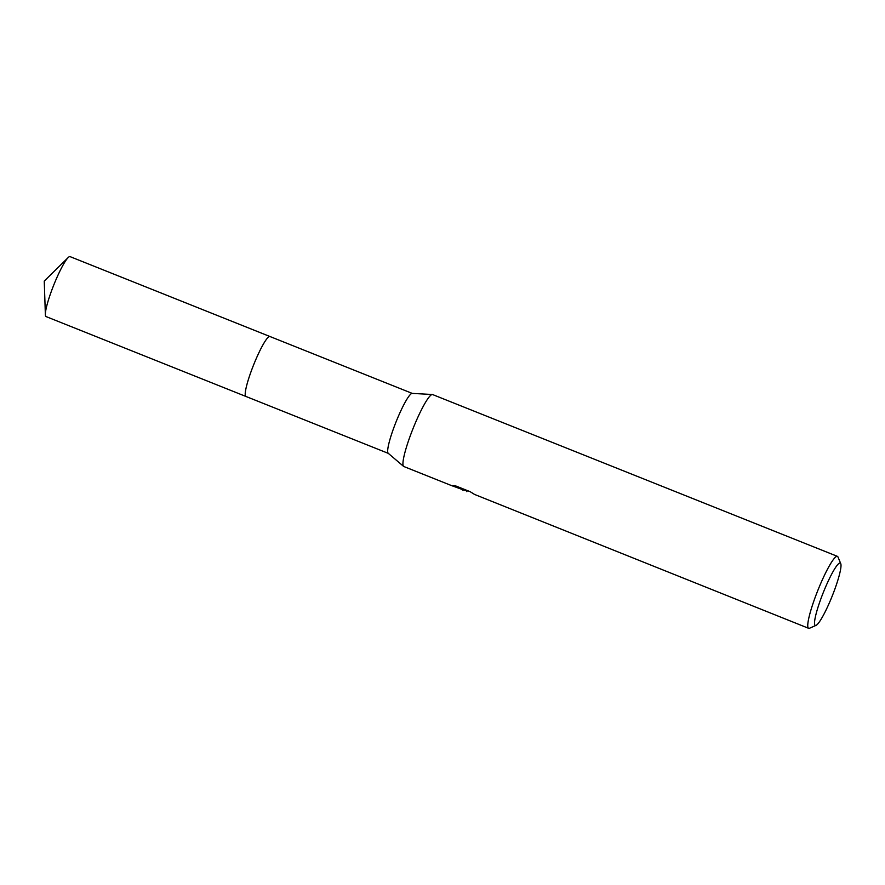<?xml version="1.0" encoding="UTF-8"?>
<svg xmlns="http://www.w3.org/2000/svg" width="885" height="885" viewBox="0 0 885 885"><rect width="100%" height="100%" fill="white"/><g stroke="black" fill="none" stroke-linecap="round" stroke-linejoin="round"><path stroke-width="1.33" d="M464.304 489.35L464.005 490.113L451.206 485.456L403.826 466.517A38.752 5.531 -68.2 0 1 403.593 466.384L388.227 453.286A32.28 4.602 -68.2 0 1 396.126 421.714A32.28 4.602 -68.2 0 1 412.156 393.394A32.28 4.602 -68.2 0 1 412.167 393.394M246.041 396.502A32.291 4.602 -68.2 0 1 245.953 396.469A32.28 4.602 -68.2 0 1 253.387 365.483A32.28 4.602 -68.2 0 1 269.704 336.455A32.28 4.602 -68.2 0 1 269.925 336.51A32.291 4.602 -68.2 0 1 270.002 336.543M403.593 466.384A38.752 5.531 -68.2 0 1 413.074 428.484A38.752 5.531 -68.2 0 1 432.322 394.5A38.752 5.531 -68.2 0 1 432.334 394.5A38.752 5.531 -68.2 0 1 432.588 394.555L837.409 556.355A38.752 5.531 -68.2 0 1 837.995 557.03L840.75 563.634A33.586 4.79 -68.2 0 1 832.221 596.014A33.586 4.79 -68.2 0 1 816.081 625.352A33.586 4.79 -68.2 0 1 815.539 625.474A33.586 4.79 -68.2 0 1 822.74 593.923A33.586 4.79 -68.2 0 1 840.02 563.004A33.586 4.79 -68.2 0 1 840.75 563.634M467.103 490.987L460.963 489.073M816.081 625.352L809.532 628.239A38.752 5.531 -68.2 0 1 808.901 628.372A38.752 5.531 -68.2 0 1 808.647 628.317A38.752 5.531 -68.2 0 1 817.552 591.136A38.752 5.531 -68.2 0 1 837.155 556.3A38.752 5.531 -68.2 0 1 837.409 556.355M464.005 490.113L452.622 485.566L456.096 486.075L470.145 491.684L474.504 494.405M474.504 494.416L808.647 628.317M269.925 336.499A32.291 4.602 -68.2 0 0 253.099 366.191A32.291 4.602 -68.2 0 0 245.953 396.469L46.108 316.598A32.291 4.602 -68.2 0 1 45.367 314.595A32.291 4.602 -68.2 0 1 53.255 286.32A32.291 4.602 -68.2 0 1 68.167 257.568A32.291 4.602 -68.2 0 1 70.07 256.628L412.277 393.405M245.953 396.469L388.316 453.363M412.156 393.394L432.322 394.5M462.324 489.903L463.12 490.224M466.826 491.695L467.28 490.533M68.167 257.568L44.25 281.076L45.367 314.595"/></g></svg>
